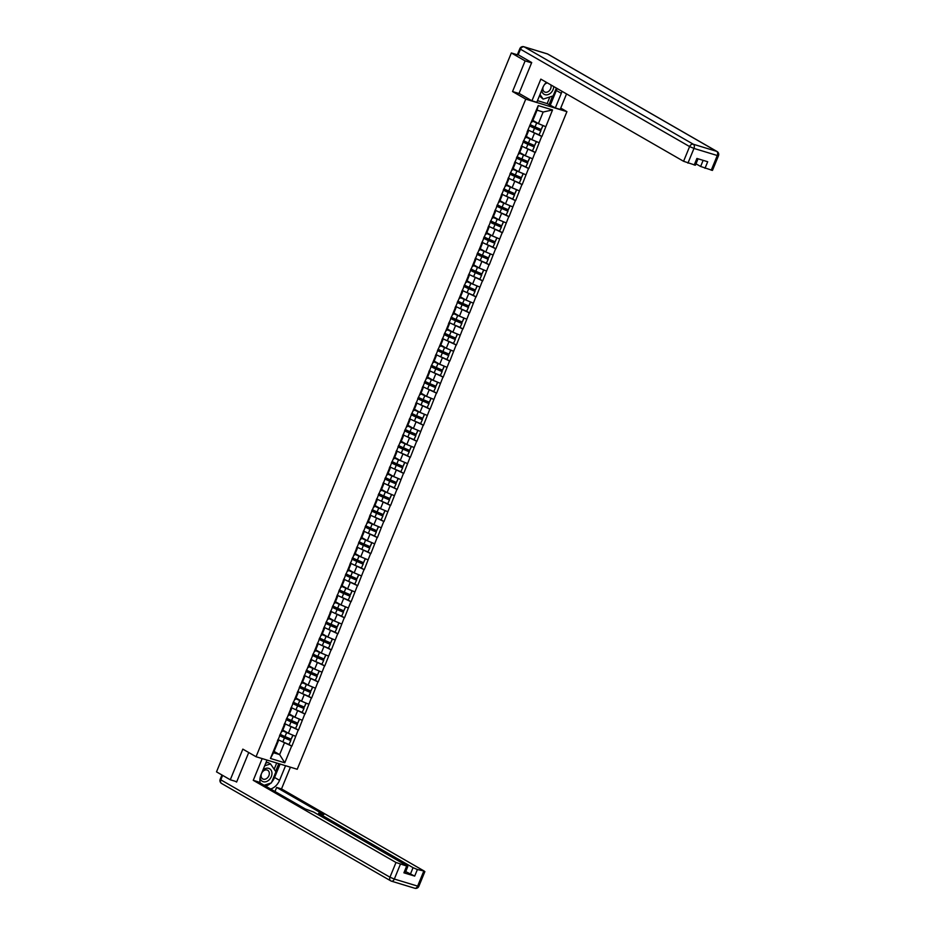 <?xml version="1.0" encoding="UTF-8"?>
<svg xmlns="http://www.w3.org/2000/svg" width="935" height="935" viewBox="0 0 935 935"><rect width="100%" height="100%" fill="white"/><g stroke="black" fill="none" stroke-linecap="round" stroke-linejoin="round"><path stroke-width="1.4" d="M560.731 108.086L566.926 111.662L297.225 769.26L256.05 756.731L525.75 99.133L566.926 111.662M532.868 120.405L538.42 123.595L543.165 112.025L552.538 109.944L538.209 105.585L527.095 131.999L528.322 131.508L527.492 131.029M552.538 109.944L541.914 136.498L538.922 134.769M530.694 131.227L541.914 136.498M541.669 136.428L535.334 152.545L532.342 150.815M524.114 147.274L535.334 152.545M535.089 152.463L528.754 168.592L525.762 166.862M517.534 163.309L528.754 168.592M528.509 168.51L522.174 184.627L519.182 182.909M510.954 179.356L522.174 184.627M521.929 184.557L515.594 200.674L512.602 198.945M504.374 195.403L515.594 200.674M515.349 200.604L509.014 216.721L506.022 214.992M497.794 211.45L509.014 216.721M508.769 216.639L502.434 232.768L499.442 231.038M491.214 227.485L502.434 232.768M502.188 232.686L495.854 248.803L492.862 247.085M484.634 243.532L495.854 248.803M495.608 248.733L489.274 264.85L486.282 263.121M478.054 259.579L489.274 264.85M489.028 264.78L482.694 280.897L479.702 279.168M471.474 275.626L482.694 280.897M482.448 280.816L476.114 296.944L473.122 295.215M464.894 291.662L476.114 296.944M475.868 296.863L469.534 312.98L466.542 311.261M458.314 307.708L469.534 312.98M469.288 312.909L462.954 329.026L459.962 327.297M451.734 323.755L462.954 329.026M462.708 328.956L456.373 345.073L453.382 343.344M445.153 339.802L456.373 345.073M456.128 344.992L449.793 361.12L446.801 359.391M438.573 355.838L449.793 361.12M449.548 361.039L443.213 377.156L440.221 375.438M431.993 371.885L443.213 377.156M442.968 377.085L436.633 393.203L433.641 391.473M425.413 387.932L436.633 393.203M436.388 393.132L430.053 409.25L427.061 407.52M418.833 403.978L430.053 409.25M429.808 409.168L423.473 425.296L420.481 423.567M412.253 420.014L423.473 425.296M423.228 425.215L416.893 441.332L413.901 439.614M405.673 436.061L416.893 441.332M416.648 441.262L410.313 457.379L407.321 455.649M399.093 452.108L410.313 457.379M410.068 457.308L403.733 473.426L400.741 471.696M392.513 468.154L403.733 473.426M403.488 473.344L397.153 489.472L394.161 487.743M385.933 484.19L397.153 489.472M396.908 489.391L390.573 505.508L387.581 503.79M379.353 500.237L390.573 505.508M390.327 505.438L383.993 521.555L381.001 519.825M372.773 516.284L383.993 521.555M383.747 521.485L377.413 537.602L374.421 535.872M366.193 532.331L377.413 537.602M377.167 537.52L370.833 553.649L367.841 551.919M359.613 548.366L370.833 553.649M370.587 553.567L364.253 569.684L361.261 567.966M353.033 564.413L364.253 569.684M364.007 569.614L357.673 585.731L354.681 584.001M346.453 580.46L357.673 585.731M357.427 585.661L351.092 601.778L348.1 600.048M339.873 596.507L351.092 601.778M350.847 601.696L344.512 617.825L341.52 616.095M333.292 612.542L344.512 617.825M344.267 617.743L337.932 633.86L334.94 632.13M326.712 628.589L337.932 633.86M337.687 633.79L331.352 649.907L328.36 648.177M320.132 644.636L331.352 649.907M331.107 649.837L324.772 665.954L321.78 664.224M313.552 660.683L324.772 665.954M324.527 665.872L318.192 681.989L315.2 680.271M306.972 676.718L318.192 681.989M317.947 681.919L311.612 698.036L308.62 696.306M300.392 692.765L311.612 698.036M311.367 697.966L305.032 714.083L302.04 712.353M293.812 708.812L305.032 714.083M304.787 714.013L298.452 730.13L295.46 728.4M287.232 724.859L298.452 730.13M298.207 730.048L291.872 746.165L288.88 744.447M280.652 740.894L291.872 746.165M291.627 746.095L284.778 762.808L270.449 758.449L277.298 741.736L278.268 741.186L277.45 740.707M527.34 132.069L277.298 741.736M526.288 136.44L531.84 139.642L534.411 133.366M528.322 131.508L525.739 137.784L524.769 138.345M531.84 139.642L539.098 142.704M519.708 152.487L525.26 155.677L527.831 149.413M520.76 148.116L521.742 147.555L520.912 147.076M521.742 147.555L519.159 153.831L518.189 154.392M525.26 155.677L532.518 158.74M513.128 168.534L518.68 171.724L521.251 165.448M514.18 164.151L515.162 163.602L514.332 163.122M515.162 163.602L512.579 169.878L511.609 170.427M518.68 171.724L525.938 174.787M506.548 184.581L512.1 187.771L514.671 181.495M507.6 180.198L508.57 179.637L507.752 179.169M508.57 179.637L505.999 185.913L505.029 186.474M512.1 187.771L519.357 190.833M499.968 200.616L505.519 203.818L508.091 197.542M501.02 196.245L501.99 195.684L501.172 195.205M501.99 195.684L499.419 201.96L498.449 202.521M505.519 203.818L512.777 206.88M493.388 216.663L498.939 219.854L501.511 213.577M494.44 212.292L495.41 211.731L494.592 211.252M495.41 211.731L492.839 218.007L491.868 218.556M498.939 219.854L506.197 222.916M486.808 232.71L492.359 235.9L494.931 229.624M487.86 228.327L488.83 227.778L488.012 227.298M488.83 227.778L486.258 234.042L485.288 234.603M492.359 235.9L499.617 238.963M480.228 248.757L485.779 251.947L488.35 245.671M481.28 244.374L482.25 243.813L481.432 243.345M482.25 243.813L479.678 250.089L478.708 250.65M485.779 251.947L493.037 255.01M473.648 264.792L479.199 267.994L481.77 261.718M474.7 260.421L475.67 259.86L474.851 259.381M475.67 259.86L473.098 266.136L472.128 266.697M479.199 267.994L486.457 271.045M467.068 280.839L472.619 284.03L475.19 277.753M468.119 276.468L469.089 275.907L468.271 275.428M469.089 275.907L466.518 282.183L465.548 282.732M472.619 284.03L479.877 287.092M460.487 296.886L466.039 300.077L468.61 293.8M461.539 292.503L462.509 291.954L461.691 291.475M462.509 291.954L459.938 298.218L458.968 298.779M466.039 300.077L473.297 303.139M453.907 312.933L459.459 316.124L462.03 309.847M454.959 308.55L455.929 307.989L455.111 307.522M455.929 307.989L453.358 314.265L452.388 314.826M459.459 316.124L466.717 319.186M447.327 328.968L452.879 332.159L455.45 325.894M448.379 324.597L449.349 324.036L448.531 323.557M449.349 324.036L446.778 330.312L445.808 330.873M452.879 332.159L460.137 335.221M440.747 345.015L446.299 348.206L448.87 341.929M441.799 340.644L442.769 340.083L441.951 339.604M442.769 340.083L440.198 346.359L439.228 346.908M446.299 348.206L453.557 351.268M434.167 361.062L439.719 364.253L442.29 357.976M435.219 356.679L436.189 356.13L435.371 355.651M436.189 356.13L433.618 362.394L432.648 362.955M439.719 364.253L446.977 367.315M427.587 377.109L433.139 380.3L435.71 374.023M428.639 372.726L429.609 372.165L428.791 371.698M429.609 372.165L427.038 378.441L426.068 379.002M433.139 380.3L440.397 383.362M421.007 393.144L426.559 396.335L429.13 390.07M422.059 388.773L423.029 388.212L422.211 387.733M423.029 388.212L420.458 394.488L419.488 395.049M426.559 396.335L433.817 399.397M414.427 409.191L419.979 412.382L422.55 406.106M415.479 404.82L416.449 404.259L415.631 403.78M416.449 404.259L413.878 410.535L412.908 411.084M419.979 412.382L427.237 415.444M407.847 425.238L413.399 428.429L415.97 422.152M408.899 420.855L409.869 420.306L409.051 419.827M409.869 420.306L407.298 426.57L406.328 427.131M413.399 428.429L420.656 431.491M401.267 441.285L406.818 444.476L409.39 438.199M402.319 436.902L403.289 436.341L402.471 435.874M403.289 436.341L400.718 442.617L399.748 443.178M406.818 444.476L414.076 447.538M394.687 457.32L400.238 460.511L402.81 454.246M395.739 452.949L396.709 452.388L395.891 451.909M396.709 452.388L394.138 458.664L393.167 459.225M400.238 460.511L407.496 463.573M388.107 473.367L393.658 476.558L396.23 470.282M389.159 468.996L390.129 468.435L389.311 467.956M390.129 468.435L387.558 474.711L386.587 475.26M393.658 476.558L400.916 479.62M381.527 489.414L387.078 492.605L389.65 486.329M382.579 485.031L383.549 484.482L382.731 484.003M383.549 484.482L380.977 490.746L380.007 491.307M387.078 492.605L394.336 495.667M374.947 505.461L380.498 508.652L383.069 502.375M375.999 501.078L376.969 500.517L376.15 500.05M376.969 500.517L374.397 506.793L373.427 507.354M380.498 508.652L387.756 511.714M368.367 521.496L373.918 524.687L376.489 518.422M369.418 517.125L370.389 516.564L369.57 516.085M370.389 516.564L367.817 522.84L366.847 523.401M373.918 524.687L381.176 527.749M361.787 537.543L367.338 540.734L369.909 534.458M362.838 533.172L363.808 532.611L362.99 532.132M363.808 532.611L361.237 538.887L360.267 539.437M367.338 540.734L374.596 543.796M355.207 553.59L360.758 556.781L363.329 550.505M356.258 549.207L357.228 548.658L356.41 548.179M357.228 548.658L354.657 554.923L353.687 555.483M360.758 556.781L368.016 559.843M348.626 569.637L354.178 572.828L356.749 566.552M349.678 565.254L350.648 564.693L349.83 564.226M350.648 564.693L348.077 570.969L347.107 571.53M354.178 572.828L361.436 575.89M342.046 585.672L347.598 588.863L350.169 582.598M343.098 581.301L344.068 580.74L343.25 580.261M344.068 580.74L341.497 587.016L340.527 587.577M347.598 588.863L354.856 591.925M335.466 601.719L341.018 604.91L343.589 598.634M336.518 597.348L337.488 596.787L336.67 596.308M337.488 596.787L334.917 603.063L333.947 603.613M341.018 604.91L348.276 607.972M328.886 617.766L334.438 620.957L337.009 614.681M329.938 613.383L330.908 612.834L330.09 612.355M330.908 612.834L328.337 619.099L327.367 619.66M334.438 620.957L341.696 624.019M322.306 633.813L327.858 637.004L330.429 630.728M323.358 629.43L324.328 628.869L323.51 628.402M324.328 628.869L321.757 635.146L320.787 635.706M327.858 637.004L335.116 640.066M315.726 649.848L321.278 653.039L323.849 646.775M316.778 645.477L317.748 644.916L316.93 644.437M317.748 644.916L315.177 651.192L314.207 651.753M321.278 653.039L328.536 656.101M309.146 665.895L314.698 669.086L317.269 662.81M310.198 661.524L311.168 660.963L310.35 660.484M311.168 660.963L308.597 667.239L307.627 667.789M314.698 669.086L321.956 672.148M302.566 681.942L308.118 685.133L310.689 678.857M303.618 677.559L304.588 677.01L303.77 676.531M304.588 677.01L302.017 683.275L301.047 683.836M308.118 685.133L315.375 688.195M295.986 697.989L301.537 701.18L304.109 694.904M297.038 693.606L298.008 693.045L297.19 692.578M298.008 693.045L295.437 699.322L294.467 699.883M301.537 701.18L308.795 704.242M289.406 714.024L294.957 717.215L297.529 710.951M290.458 709.653L291.428 709.092L290.61 708.613M291.428 709.092L288.857 715.369L287.886 715.929M294.957 717.215L302.215 720.277M282.826 730.071L288.377 733.262L290.949 726.986M283.878 725.7L284.848 725.139L284.03 724.66M284.848 725.139L282.276 731.415L281.306 731.965M288.377 733.262L295.635 736.324M274.072 751.413L279.623 754.603L284.369 743.033M278.268 741.186L273.523 752.745L279.623 754.603L284.778 762.808M270.449 758.449L273.523 752.745M256.05 756.731L242.843 749.134L230.279 779.778L236.742 781.742M230.279 779.778L216.511 771.854L511.34 52.956L525.119 60.892L512.544 91.536L525.75 99.133M531.583 62.855L525.119 60.892M517.558 54.849L511.34 52.956M543.165 112.025L537.064 110.166L532.319 121.737L531.349 122.298M538.42 123.595L545.678 126.657M538.209 105.585L537.064 110.166M512.544 91.536L519.474 93.64M282.662 730.48A7.492 0.841 22.3 0 0 286.881 732.514L287.594 732.818M279.67 735.284A7.492 0.841 22.3 0 0 280.36 735.705A7.492 0.841 22.3 0 0 284.707 737.808L290.867 740.438L288.985 744.494L290.867 740.438M279.553 735.564A9.175 1.028 22.3 0 0 284.45 737.902L290.61 740.532M277.929 739.527A9.175 1.028 22.3 0 0 282.826 741.864L288.985 744.494M282.557 730.714A9.175 1.028 22.3 0 0 286.624 732.608L292.924 735.179M280.103 734.232A9.175 1.028 22.3 0 0 285 736.57L291.159 739.188L293.006 735.214M291.159 739.188L292.784 735.237M289.242 714.433A7.492 0.841 22.3 0 0 293.461 716.467L294.174 716.771M286.25 719.237A7.492 0.841 22.3 0 0 286.94 719.669A7.492 0.841 22.3 0 0 291.288 721.762L297.447 724.391L295.565 728.447L297.447 724.391M286.133 719.529A9.175 1.028 22.3 0 0 291.03 721.855L297.19 724.485M284.509 723.48A9.175 1.028 22.3 0 0 289.406 725.817L295.565 728.447M289.137 714.679A9.175 1.028 22.3 0 0 293.204 716.561L299.504 719.144M286.683 718.185A9.175 1.028 22.3 0 0 291.58 720.523L297.739 723.152L299.586 719.179M297.739 723.152L299.364 719.19M295.822 698.398A7.492 0.841 22.3 0 0 300.042 700.42L300.754 700.724M292.83 703.19A7.492 0.841 22.3 0 0 293.52 703.623A7.492 0.841 22.3 0 0 297.868 705.726L304.027 708.344L302.145 712.4L304.027 708.344M292.713 703.482A9.175 1.028 22.3 0 0 297.61 705.82L303.77 708.438M291.089 707.444A9.175 1.028 22.3 0 0 295.986 709.77L302.145 712.4M295.717 698.632A9.175 1.028 22.3 0 0 299.784 700.514L306.084 703.097M293.263 702.15A9.175 1.028 22.3 0 0 298.16 704.476L304.319 707.105L306.166 703.132M304.319 707.105L305.944 703.143M302.402 682.351A7.492 0.841 22.3 0 0 306.622 684.385L307.334 684.689M299.41 687.143A7.492 0.841 22.3 0 0 300.1 687.576A7.492 0.841 22.3 0 0 304.448 689.679L310.607 692.309L308.725 696.353L310.607 692.309M299.293 687.435A9.175 1.028 22.3 0 0 304.191 689.773L310.35 692.403M297.669 691.397A9.175 1.028 22.3 0 0 302.566 693.735L308.725 696.353M302.297 682.585A9.175 1.028 22.3 0 0 306.364 684.478L312.664 687.05M299.843 686.103A9.175 1.028 22.3 0 0 304.74 688.44L310.899 691.058L312.746 687.085M310.899 691.058L312.524 687.096M308.982 666.304A7.492 0.841 22.3 0 0 313.202 668.338L313.915 668.642M305.99 671.108A7.492 0.841 22.3 0 0 306.68 671.529A7.492 0.841 22.3 0 0 311.028 673.632L317.187 676.262L315.305 680.318L317.187 676.262M305.874 671.388A9.175 1.028 22.3 0 0 310.771 673.726L316.93 676.356M304.249 675.351A9.175 1.028 22.3 0 0 309.146 677.688L315.305 680.318M308.877 666.538A9.175 1.028 22.3 0 0 312.945 668.431L319.244 671.003M306.423 670.056A9.175 1.028 22.3 0 0 311.32 672.394L317.479 675.023L319.326 671.038M317.479 675.023L319.104 671.061M315.562 650.257A7.492 0.841 22.3 0 0 319.782 652.291L320.495 652.595M312.57 655.061A7.492 0.841 22.3 0 0 313.26 655.493A7.492 0.841 22.3 0 0 317.608 657.585L323.767 660.215L321.885 664.271L323.767 660.215M312.454 655.353A9.175 1.028 22.3 0 0 317.351 657.679L323.51 660.309M310.829 659.304A9.175 1.028 22.3 0 0 315.726 661.641L321.885 664.271M315.457 650.503A9.175 1.028 22.3 0 0 319.525 652.385L325.824 654.967M313.003 654.009A9.175 1.028 22.3 0 0 317.9 656.347L324.059 658.976L325.906 655.003M324.059 658.976L325.684 655.014M260.082 778.013A7.27 5.54 119.9 0 0 269.222 779.778A7.27 5.54 119.9 0 0 271.08 770.171A7.27 5.54 119.9 0 0 262.945 770.031M267.445 777.85A4.979 3.787 119.9 0 0 267.69 770.276A4.979 3.787 119.9 0 0 262.969 771.34A4.979 3.787 119.9 0 0 262.723 778.913A4.979 3.787 119.9 0 0 267.445 777.85M265.75 763.194L267.994 762.469L270.507 763.918L275.93 771.807L271.372 782.911L264.114 785.248M264.687 765.8L270.507 763.918M541.739 90.274A7.27 5.54 119.9 0 0 550.984 92.764A7.27 5.54 119.9 0 0 553.73 86.534M543.165 86.85A4.979 3.787 119.9 0 0 544.486 91.899A4.979 3.787 119.9 0 0 549.207 90.835A4.979 3.787 119.9 0 0 550.785 84.84M547.431 82.911A4.979 3.787 119.9 0 0 544.743 84.337A4.979 3.787 119.9 0 0 544.427 84.664M556.36 88.054L553.134 95.908L543.165 99.122L539.425 95.896M543.165 99.122L539.998 94.505M285.432 765.671L290.399 767.214L281.505 788.906L424.245 871.081L417.396 869.515L414.696 876.095L405.708 871.595M285.549 765.73L279.553 780.339A12.587 9.584 119.9 0 1 270.636 789.011M262.045 758.554L267.013 760.097L261.029 774.706A12.587 9.584 119.9 0 0 260.187 782.992M262.162 758.624L253.256 780.328L258.118 781.8L305.277 808.95L313.505 811.966L407.192 865.904L407.835 866.418L405.135 873.01L403.908 872.822L414.696 876.095M274.972 791.501L276.643 787.434L281.505 788.906M253.256 780.328L395.996 862.491L407.835 866.418M410.348 874.26L413.048 867.68L319.349 813.742L323.802 814.584L276.643 787.434M413.048 867.68L417.396 869.515M235.34 781.321L236.613 782.057L248.733 752.523M280.103 764.047L274.586 777.476L279.553 780.339M265.669 786.148A12.587 9.584 119.9 0 0 270.729 783.121M271.699 782.116A12.587 9.584 119.9 0 0 274.586 777.476M275.615 771.352L278.782 763.65M274.154 769.236L276.702 763.018M546.379 82.303A12.587 9.584 119.9 0 0 542.791 87.691L536.807 102.301L531.945 100.816L540.839 79.124L683.578 161.287L689.609 146.585L520.468 49.204L518.189 54.768L531.711 62.552L519.054 93.395L531.945 100.816M557.026 88.439A12.587 9.584 119.9 0 1 556.348 90.473L561.316 93.325A12.587 9.584 119.9 0 0 561.993 91.303M561.316 93.325L555.332 107.934L560.194 109.407L566.54 93.921M537.485 100.641L547.162 103.586L555.332 107.934M695.991 163.812L700.631 166.477L703.143 160.352M711.243 170.217L717.274 155.514L718.489 155.701L712.458 170.404L700.631 166.477M698.048 158.798L695.418 165.215L683.578 161.287M704.99 168.312L707.69 161.732L696.902 158.447L694.202 165.027M518.189 54.768L517.558 54.242L519.825 48.69L520.468 49.204A3.354 2.56 -60.1 0 1 524.196 46.879L693.349 144.247L716.654 151.341L547.501 53.961L524.196 46.879A3.354 2.139 106.9 0 0 523.916 46.75A3.354 3.354 0 0 0 519.825 48.69M556.348 90.473L550.364 105.071M549.044 104.673L552.562 96.095M547.162 103.586L549.874 96.959M322.143 634.222A7.492 0.841 22.3 0 0 326.362 636.244L327.075 636.548M319.151 639.014A7.492 0.841 22.3 0 0 319.84 639.447A7.492 0.841 22.3 0 0 324.188 641.55L330.347 644.168L328.466 648.224L330.347 644.168M319.034 639.306A9.175 1.028 22.3 0 0 323.931 641.644L330.09 644.262M317.409 643.268A9.175 1.028 22.3 0 0 322.306 645.594L328.466 648.224M322.049 634.456A9.175 1.028 22.3 0 0 326.105 636.338L332.404 638.921M319.583 637.974A9.175 1.028 22.3 0 0 324.48 640.3L330.639 642.929L332.486 638.956M330.639 642.929L332.264 638.967M328.723 618.175A7.492 0.841 22.3 0 0 332.942 620.209L333.655 620.513M325.731 622.979A7.492 0.841 22.3 0 0 326.42 623.4A7.492 0.841 22.3 0 0 330.768 625.503L336.927 628.133L335.046 632.177L336.927 628.133M325.614 623.259A9.175 1.028 22.3 0 0 330.511 625.597L336.67 628.226M323.989 627.221A9.175 1.028 22.3 0 0 328.886 629.559L335.046 632.177M328.629 618.409A9.175 1.028 22.3 0 0 332.685 620.302L338.984 622.874M326.163 621.927A9.175 1.028 22.3 0 0 331.06 624.264L337.219 626.882L339.066 622.909M337.219 626.882L338.844 622.92M335.303 602.128A7.492 0.841 22.3 0 0 339.522 604.162L340.235 604.466M332.311 606.932A7.492 0.841 22.3 0 0 333 607.353A7.492 0.841 22.3 0 0 337.348 609.456L343.507 612.086L341.626 616.142L343.507 612.086M332.194 607.212A9.175 1.028 22.3 0 0 337.091 609.55L343.25 612.18M330.569 611.174A9.175 1.028 22.3 0 0 335.466 613.512L341.626 616.142M335.209 602.362A9.175 1.028 22.3 0 0 339.265 604.255L345.564 606.827M332.743 605.88A9.175 1.028 22.3 0 0 337.64 608.217L343.8 610.847L345.646 606.862M343.8 610.847L345.424 606.885M341.883 586.081A7.492 0.841 22.3 0 0 346.102 588.115L346.815 588.419M338.891 590.885A7.492 0.841 22.3 0 0 339.58 591.317A7.492 0.841 22.3 0 0 343.928 593.409L350.087 596.039L348.206 600.095L350.087 596.039M338.774 591.177A9.175 1.028 22.3 0 0 343.671 593.503L349.83 596.133M337.149 595.139A9.175 1.028 22.3 0 0 342.046 597.465L348.206 600.095M341.789 586.327A9.175 1.028 22.3 0 0 345.845 588.208L352.144 590.791M339.323 589.833A9.175 1.028 22.3 0 0 344.22 592.171L350.38 594.8L352.226 590.827M350.38 594.8L352.004 590.838M348.463 570.046A7.492 0.841 22.3 0 0 352.682 572.068L353.395 572.384M345.471 574.838A7.492 0.841 22.3 0 0 346.16 575.27A7.492 0.841 22.3 0 0 350.508 577.374L356.667 579.992L354.786 584.048L356.667 579.992M345.354 575.13A9.175 1.028 22.3 0 0 350.251 577.468L356.41 580.086M343.729 579.092A9.175 1.028 22.3 0 0 348.626 581.418L354.786 584.048M348.369 570.28A9.175 1.028 22.3 0 0 352.425 572.173L358.724 574.745M345.903 573.798A9.175 1.028 22.3 0 0 350.8 576.124L356.96 578.753L358.806 574.78M356.96 578.753L358.584 574.791M355.043 553.999A7.492 0.841 22.3 0 0 359.262 556.033L359.975 556.337M352.051 558.803A7.492 0.841 22.3 0 0 352.74 559.223A7.492 0.841 22.3 0 0 357.088 561.327L363.248 563.957L361.366 568.001L363.248 563.957M351.934 559.083A9.175 1.028 22.3 0 0 356.831 561.421L362.99 564.05M350.309 563.045A9.175 1.028 22.3 0 0 355.207 565.383L361.366 568.001M354.949 554.233A9.175 1.028 22.3 0 0 359.005 556.126L365.304 558.698M352.483 557.751A9.175 1.028 22.3 0 0 357.38 560.088L363.54 562.706L365.386 558.733M363.54 562.706L365.164 558.756M361.623 537.952A7.492 0.841 22.3 0 0 365.842 539.986L366.555 540.29M358.631 542.756A7.492 0.841 22.3 0 0 359.32 543.177A7.492 0.841 22.3 0 0 363.668 545.28L369.828 547.91L367.946 551.966L369.828 547.91M358.514 543.036A9.175 1.028 22.3 0 0 363.411 545.374L369.57 548.003M356.889 546.998A9.175 1.028 22.3 0 0 361.787 549.336L367.946 551.966M361.529 538.186A9.175 1.028 22.3 0 0 365.585 540.079L371.885 542.651M359.063 541.704A9.175 1.028 22.3 0 0 363.96 544.041L370.12 546.671L371.966 542.686M370.12 546.671L371.744 542.709M368.203 521.905A7.492 0.841 22.3 0 0 372.422 523.939L373.135 524.243M365.211 526.709A7.492 0.841 22.3 0 0 365.901 527.141A7.492 0.841 22.3 0 0 370.248 529.233L376.408 531.863L374.526 535.919L376.408 531.863M365.094 527.001A9.175 1.028 22.3 0 0 369.991 529.327L376.15 531.957M363.47 530.963A9.175 1.028 22.3 0 0 368.367 533.289L374.526 535.919M368.109 522.151A9.175 1.028 22.3 0 0 372.165 524.032L378.465 526.615M365.643 525.657A9.175 1.028 22.3 0 0 370.541 527.995L376.7 530.624L378.546 526.65M376.7 530.624L378.324 526.662M374.783 505.87A7.492 0.841 22.3 0 0 379.002 507.892L379.715 508.208M371.791 510.662A7.492 0.841 22.3 0 0 372.481 511.094A7.492 0.841 22.3 0 0 376.828 513.198L382.988 515.816L381.106 519.872L382.988 515.816M371.674 510.954A9.175 1.028 22.3 0 0 376.571 513.292L382.731 515.91M370.05 514.916A9.175 1.028 22.3 0 0 374.947 517.242L381.106 519.872M374.69 506.104A9.175 1.028 22.3 0 0 378.745 507.997L385.045 510.568M372.224 509.622A9.175 1.028 22.3 0 0 377.121 511.948L383.28 514.577L385.126 510.603M383.28 514.577L384.904 510.615M381.363 489.823A7.492 0.841 22.3 0 0 385.582 491.857L386.295 492.161M378.371 494.627A7.492 0.841 22.3 0 0 379.061 495.047A7.492 0.841 22.3 0 0 383.408 497.151L389.568 499.781L387.686 503.825L389.568 499.781M378.254 494.907A9.175 1.028 22.3 0 0 383.151 497.245L389.311 499.874M376.63 498.869A9.175 1.028 22.3 0 0 381.527 501.207L387.686 503.825M381.27 490.057A9.175 1.028 22.3 0 0 385.325 491.95L391.625 494.522M378.804 493.575A9.175 1.028 22.3 0 0 383.701 495.912L389.86 498.53L391.707 494.557M389.86 498.53L391.484 494.58M387.943 473.776A7.492 0.841 22.3 0 0 392.162 475.81L392.875 476.114M384.951 478.58A7.492 0.841 22.3 0 0 385.641 479A7.492 0.841 22.3 0 0 389.988 481.104L396.148 483.734L394.266 487.789L396.148 483.734M384.834 478.872A9.175 1.028 22.3 0 0 389.731 481.198L395.891 483.827M383.21 482.822A9.175 1.028 22.3 0 0 388.107 485.16L394.266 487.789M387.85 474.022A9.175 1.028 22.3 0 0 391.905 475.903L398.205 478.475M385.384 477.528A9.175 1.028 22.3 0 0 390.281 479.865L396.44 482.495L398.287 478.51M396.44 482.495L398.065 478.533M394.523 457.729A7.492 0.841 22.3 0 0 398.742 459.763L399.455 460.067M391.531 462.533A7.492 0.841 22.3 0 0 392.221 462.965A7.492 0.841 22.3 0 0 396.569 465.057L402.728 467.687L400.846 471.743L402.728 467.687M391.414 462.825A9.175 1.028 22.3 0 0 396.311 465.151L402.471 467.781M389.79 466.787A9.175 1.028 22.3 0 0 394.687 469.113L400.846 471.743M394.43 457.975A9.175 1.028 22.3 0 0 398.485 459.856L404.785 462.439M391.964 461.481A9.175 1.028 22.3 0 0 396.861 463.818L403.02 466.448L404.867 462.474M403.02 466.448L404.645 462.486M401.103 441.694A7.492 0.841 22.3 0 0 405.322 443.716L406.035 444.031M398.111 446.486A7.492 0.841 22.3 0 0 398.813 446.918A7.492 0.841 22.3 0 0 403.149 449.022L409.308 451.64L407.426 455.696L409.308 451.64M397.994 446.778A9.175 1.028 22.3 0 0 402.892 449.116L409.051 451.734M396.37 450.74A9.175 1.028 22.3 0 0 401.267 453.078L407.426 455.696M401.01 441.928A9.175 1.028 22.3 0 0 405.065 443.821L411.365 446.392M398.544 445.446A9.175 1.028 22.3 0 0 403.441 447.772L409.6 450.401L411.447 446.427M409.6 450.401L411.225 446.439M407.683 425.647A7.492 0.841 22.3 0 0 411.903 427.681L412.615 427.985M404.691 430.451A7.492 0.841 22.3 0 0 405.393 430.871A7.492 0.841 22.3 0 0 409.729 432.975L415.888 435.605L414.006 439.66L415.888 435.605M404.575 430.731A9.175 1.028 22.3 0 0 409.472 433.069L415.631 435.698M402.95 434.693A9.175 1.028 22.3 0 0 407.847 437.031L414.006 439.66M407.59 425.881A9.175 1.028 22.3 0 0 411.645 427.774L417.945 430.345M405.124 429.399A9.175 1.028 22.3 0 0 410.021 431.736L416.18 434.354L418.027 430.38M416.18 434.354L417.805 430.404M414.263 409.6A7.492 0.841 22.3 0 0 418.483 411.634L419.196 411.938M411.271 414.404A7.492 0.841 22.3 0 0 411.973 414.824A7.492 0.841 22.3 0 0 416.309 416.928L422.468 419.558L420.586 423.613L422.468 419.558M411.155 414.696A9.175 1.028 22.3 0 0 416.052 417.022L422.211 419.651M409.53 418.646A9.175 1.028 22.3 0 0 414.427 420.984L420.586 423.613M414.17 409.846A9.175 1.028 22.3 0 0 418.225 411.727L424.525 414.298M411.704 413.352A9.175 1.028 22.3 0 0 416.601 415.689L422.76 418.319L424.607 414.334M422.76 418.319L424.385 414.357M420.843 393.553A7.492 0.841 22.3 0 0 425.063 395.587L425.776 395.891M417.851 398.357A7.492 0.841 22.3 0 0 418.553 398.789A7.492 0.841 22.3 0 0 422.889 400.881L429.048 403.511L427.166 407.567L429.048 403.511M417.735 398.649A9.175 1.028 22.3 0 0 422.632 400.975L428.791 403.604M416.11 402.611A9.175 1.028 22.3 0 0 421.007 404.937L427.166 407.567M420.75 393.799A9.175 1.028 22.3 0 0 424.806 395.68L431.105 398.263M418.284 397.305A9.175 1.028 22.3 0 0 423.181 399.642L429.34 402.272L431.187 398.298M429.34 402.272L430.965 398.31M427.424 377.518A7.492 0.841 22.3 0 0 431.643 379.54L432.356 379.855M424.432 382.31A7.492 0.841 22.3 0 0 425.133 382.742A7.492 0.841 22.3 0 0 429.469 384.846L435.628 387.464L433.746 391.52L435.628 387.464M424.315 382.602A9.175 1.028 22.3 0 0 429.212 384.94L435.371 387.558M422.69 386.564A9.175 1.028 22.3 0 0 427.587 388.902L433.746 391.52M427.33 377.752A9.175 1.028 22.3 0 0 431.386 379.645L437.685 382.216M424.864 381.27A9.175 1.028 22.3 0 0 429.761 383.595L435.92 386.225L437.767 382.251M435.92 386.225L437.545 382.263M434.004 361.471A7.492 0.841 22.3 0 0 438.223 363.505L438.936 363.808M431.012 366.275A7.492 0.841 22.3 0 0 431.713 366.695A7.492 0.841 22.3 0 0 436.049 368.799L442.208 371.429L440.327 375.484L442.208 371.429M430.895 366.555A9.175 1.028 22.3 0 0 435.792 368.893L441.951 371.522M429.27 370.517A9.175 1.028 22.3 0 0 434.167 372.855L440.327 375.484M433.91 361.705A9.175 1.028 22.3 0 0 437.966 363.598L444.265 366.169M431.444 365.223A9.175 1.028 22.3 0 0 436.341 367.56L442.5 370.178L444.347 366.204M442.5 370.178L444.125 366.228M440.584 345.424A7.492 0.841 22.3 0 0 444.803 347.458L445.516 347.762M437.592 350.228A7.492 0.841 22.3 0 0 438.293 350.648A7.492 0.841 22.3 0 0 442.629 352.752L448.788 355.382L446.907 359.437L448.788 355.382M437.475 350.52A9.175 1.028 22.3 0 0 442.372 352.846L448.531 355.475M435.85 354.47A9.175 1.028 22.3 0 0 440.747 356.808L446.907 359.437M440.49 345.669A9.175 1.028 22.3 0 0 444.546 347.551L450.845 350.122M438.024 349.176A9.175 1.028 22.3 0 0 442.921 351.513L449.08 354.143L450.927 350.158M449.08 354.143L450.705 350.181M447.164 329.377A7.492 0.841 22.3 0 0 451.383 331.411L452.096 331.715M444.172 334.181A7.492 0.841 22.3 0 0 444.873 334.613A7.492 0.841 22.3 0 0 449.209 336.705L455.368 339.335L453.487 343.39L455.368 339.335M444.055 334.473A9.175 1.028 22.3 0 0 448.952 336.81L455.111 339.428M442.43 338.435A9.175 1.028 22.3 0 0 447.327 340.761L453.487 343.39M447.07 329.623A9.175 1.028 22.3 0 0 451.126 331.504L457.425 334.087M444.604 333.129A9.175 1.028 22.3 0 0 449.501 335.466L455.661 338.096L457.507 334.122M455.661 338.096L457.285 334.134M453.744 313.342A7.492 0.841 22.3 0 0 457.963 315.364L458.676 315.679M450.752 318.134A7.492 0.841 22.3 0 0 451.453 318.566A7.492 0.841 22.3 0 0 455.789 320.67L461.948 323.288L460.067 327.343L461.948 323.288M450.635 318.426A9.175 1.028 22.3 0 0 455.532 320.763L461.691 323.393M449.01 322.388A9.175 1.028 22.3 0 0 453.907 324.725L460.067 327.343M453.65 313.576A9.175 1.028 22.3 0 0 457.706 315.469L464.005 318.04M451.184 317.094A9.175 1.028 22.3 0 0 456.081 319.419L462.241 322.049L464.087 318.075M462.241 322.049L463.865 318.087M460.324 297.295A7.492 0.841 22.3 0 0 464.543 299.329L465.256 299.632M457.332 302.099A7.492 0.841 22.3 0 0 458.033 302.519A7.492 0.841 22.3 0 0 462.369 304.623L468.528 307.253L466.647 311.308L468.528 307.253M457.215 302.379A9.175 1.028 22.3 0 0 462.112 304.716L468.271 307.346M455.59 306.341A9.175 1.028 22.3 0 0 460.487 308.679L466.647 311.308M460.23 297.529A9.175 1.028 22.3 0 0 464.286 299.422L470.585 301.993M457.764 301.047A9.175 1.028 22.3 0 0 462.661 303.384L468.821 306.002L470.667 302.028M468.821 306.002L470.445 302.052M466.904 281.248A7.492 0.841 22.3 0 0 471.123 283.282L471.836 283.585M463.912 286.052A7.492 0.841 22.3 0 0 464.613 286.472A7.492 0.841 22.3 0 0 468.949 288.576L475.109 291.206L473.227 295.261L475.109 291.206M463.795 286.344A9.175 1.028 22.3 0 0 468.692 288.67L474.851 291.299M462.171 290.294A9.175 1.028 22.3 0 0 467.068 292.632L473.227 295.261M466.81 281.493A9.175 1.028 22.3 0 0 470.866 283.375L477.166 285.946M464.344 285A9.175 1.028 22.3 0 0 469.241 287.337L475.401 289.967L477.247 285.993M475.401 289.967L477.025 286.005M473.484 265.213A7.492 0.841 22.3 0 0 477.703 267.235L478.416 267.539M470.492 270.005A7.492 0.841 22.3 0 0 471.193 270.437A7.492 0.841 22.3 0 0 475.529 272.529L481.689 275.159L479.807 279.214L481.689 275.159M470.375 270.297A9.175 1.028 22.3 0 0 475.272 272.634L481.432 275.252M468.751 274.259A9.175 1.028 22.3 0 0 473.648 276.585L479.807 279.214M473.391 265.447A9.175 1.028 22.3 0 0 477.446 267.328L483.746 269.911M470.924 268.953A9.175 1.028 22.3 0 0 475.822 271.29L481.981 273.92L483.827 269.946M481.981 273.92L483.605 269.958M480.064 249.166A7.492 0.841 22.3 0 0 484.283 251.199L484.996 251.503M477.072 253.958A7.492 0.841 22.3 0 0 477.773 254.39A7.492 0.841 22.3 0 0 482.109 256.494L488.269 259.112L486.387 263.167L488.269 259.112M476.955 254.25A9.175 1.028 22.3 0 0 481.852 256.587L488.012 259.217M475.331 258.212A9.175 1.028 22.3 0 0 480.228 260.549L486.387 263.167M479.971 249.4A9.175 1.028 22.3 0 0 484.026 251.293L490.326 253.864M477.505 252.917A9.175 1.028 22.3 0 0 482.402 255.243L488.561 257.873L490.408 253.899M488.561 257.873L490.185 253.911M486.644 233.119A7.492 0.841 22.3 0 0 490.863 235.152L491.576 235.456M483.652 237.922A7.492 0.841 22.3 0 0 484.353 238.343A7.492 0.841 22.3 0 0 488.689 240.447L494.849 243.077L492.967 247.132L494.849 243.077M483.535 238.203A9.175 1.028 22.3 0 0 488.432 240.54L494.592 243.17M481.911 242.165A9.175 1.028 22.3 0 0 486.808 244.502L492.967 247.132M486.551 233.353A9.175 1.028 22.3 0 0 490.606 235.246L496.906 237.817M484.085 236.871A9.175 1.028 22.3 0 0 488.982 239.208L495.141 241.826L496.988 237.852M495.141 241.826L496.766 237.876M493.224 217.072A7.492 0.841 22.3 0 0 497.443 219.106L498.156 219.409M490.232 221.875A7.492 0.841 22.3 0 0 490.933 222.296A7.492 0.841 22.3 0 0 495.269 224.4L501.429 227.03L499.547 231.085L501.429 227.03M490.115 222.168A9.175 1.028 22.3 0 0 495.012 224.494L501.172 227.123M488.491 226.118A9.175 1.028 22.3 0 0 493.388 228.456L499.547 231.085M493.131 217.317A9.175 1.028 22.3 0 0 497.186 219.199L503.486 221.77M490.665 220.824A9.175 1.028 22.3 0 0 495.562 223.161L501.721 225.791L503.568 221.817M501.721 225.791L503.346 221.829M499.804 201.037A7.492 0.841 22.3 0 0 504.023 203.059L504.748 203.362M496.812 205.829A7.492 0.841 22.3 0 0 497.513 206.261A7.492 0.841 22.3 0 0 501.85 208.353L508.009 210.983L506.127 215.038L508.009 210.983M496.695 206.121A9.175 1.028 22.3 0 0 501.592 208.458L507.752 211.076M495.071 210.083A9.175 1.028 22.3 0 0 499.968 212.409L506.127 215.038M499.711 201.27A9.175 1.028 22.3 0 0 503.766 203.152L510.066 205.735M497.245 204.777A9.175 1.028 22.3 0 0 502.142 207.114L508.301 209.744L510.148 205.77M508.301 209.744L509.926 205.782M506.384 184.99A7.492 0.841 22.3 0 0 510.603 187.023L511.328 187.327M503.392 189.782A7.492 0.841 22.3 0 0 504.094 190.214A7.492 0.841 22.3 0 0 508.43 192.318L514.589 194.936L512.707 198.991L514.589 194.936M503.275 190.074A9.175 1.028 22.3 0 0 508.173 192.411L514.332 195.041M501.651 194.036A9.175 1.028 22.3 0 0 506.548 196.373L512.707 198.991M506.291 185.223A9.175 1.028 22.3 0 0 510.346 187.117L516.646 189.688M503.825 188.741A9.175 1.028 22.3 0 0 508.722 191.067L514.881 193.697L516.728 189.723M514.881 193.697L516.506 189.735M512.964 168.943A7.492 0.841 22.3 0 0 517.184 170.976L517.908 171.28M509.972 173.746A7.492 0.841 22.3 0 0 510.674 174.167A7.492 0.841 22.3 0 0 515.01 176.271L521.169 178.901L519.287 182.956L521.169 178.901M509.856 174.027A9.175 1.028 22.3 0 0 514.753 176.364L520.912 178.994M508.231 177.989A9.175 1.028 22.3 0 0 513.128 180.326L519.287 182.956M512.871 169.177A9.175 1.028 22.3 0 0 516.926 171.07L523.226 173.641M510.405 172.694A9.175 1.028 22.3 0 0 515.302 175.032L521.461 177.65L523.308 173.676M521.461 177.65L523.086 173.7M519.544 152.896A7.492 0.841 22.3 0 0 523.764 154.929L524.488 155.233M516.552 157.699A7.492 0.841 22.3 0 0 517.254 158.12A7.492 0.841 22.3 0 0 521.59 160.224L527.749 162.854L525.867 166.909L527.749 162.854M516.436 157.992A9.175 1.028 22.3 0 0 521.333 160.317L527.492 162.947M514.811 161.942A9.175 1.028 22.3 0 0 519.708 164.279L525.867 166.909M519.451 153.141A9.175 1.028 22.3 0 0 523.506 155.023L529.806 157.594M516.985 156.648A9.175 1.028 22.3 0 0 521.882 158.985L528.041 161.615L529.888 157.641M528.041 161.615L529.666 157.653M526.125 136.861A7.492 0.841 22.3 0 0 530.344 138.883L531.068 139.186M523.133 141.653A7.492 0.841 22.3 0 0 523.834 142.085A7.492 0.841 22.3 0 0 528.17 144.177L534.329 146.807L532.447 150.862L534.329 146.807M523.016 141.945A9.175 1.028 22.3 0 0 527.913 144.282L534.072 146.9M521.391 145.907A9.175 1.028 22.3 0 0 526.288 148.233L532.447 150.862M526.031 137.094A9.175 1.028 22.3 0 0 530.087 138.976L536.386 141.559M523.565 140.601A9.175 1.028 22.3 0 0 528.462 142.938L534.621 145.568L536.468 141.594M534.621 145.568L536.246 141.606M532.705 120.814A7.492 0.841 22.3 0 0 536.924 122.847L537.648 123.151M529.713 125.606A7.492 0.841 22.3 0 0 530.414 126.038A7.492 0.841 22.3 0 0 534.75 128.142L540.909 130.76L539.027 134.815L540.909 130.76M529.596 125.898A9.175 1.028 22.3 0 0 534.493 128.235L540.652 130.865M527.971 129.86A9.175 1.028 22.3 0 0 532.868 132.197L539.027 134.815M532.611 121.047A9.175 1.028 22.3 0 0 536.667 122.941L542.966 125.512M530.145 124.565A9.175 1.028 22.3 0 0 535.042 126.891L541.201 129.521L543.048 125.547M541.201 129.521L542.826 125.559M282.826 741.864L284.45 737.902M285 736.57L286.624 732.608M289.406 725.817L291.03 721.855M291.58 720.523L293.204 716.561M295.986 709.77L297.61 705.82M298.16 704.476L299.784 700.514M302.566 693.735L304.191 689.773M304.74 688.44L306.364 684.478M309.146 677.688L310.771 673.726M311.32 672.394L312.945 668.431M315.726 661.641L317.351 657.679M317.9 656.347L319.525 652.385M403.908 872.822L406.608 866.231M400.355 864.337L394.325 879.04L417.629 886.123L423.66 871.42M222.635 775.384L220.812 779.825L389.965 877.205L395.996 862.491M319.349 813.742L318.823 815.028M394.325 879.04L389.965 877.205A3.354 2.56 -60.1 0 0 390.76 880.863A3.354 3.354 0 0 0 391.461 881.167A3.354 2.139 -73.1 0 0 394.325 879.04M222.027 783.659A3.354 2.56 -60.1 0 1 221.618 783.483L390.76 880.863A3.354 2.56 -60.1 0 0 391.169 881.039A3.354 2.139 -73.1 0 0 391.461 881.167L414.766 888.25A3.354 3.354 0 0 0 418.845 886.31L417.629 886.123A3.354 2.139 106.9 0 1 414.766 888.25A3.354 2.139 106.9 0 1 414.474 888.121M220.181 779.299A3.354 3.354 0 0 0 221.618 783.483A3.354 2.56 -60.1 0 1 220.812 779.825L220.181 779.299L221.957 774.986M718.489 155.701A3.354 3.354 0 0 0 717.063 151.517A3.354 2.56 -60.1 0 0 716.654 151.341A3.354 2.139 106.9 0 1 717.274 155.514L693.969 148.42L687.938 163.134M693.969 148.42A3.354 2.139 -73.1 0 0 693.349 144.247A3.354 2.56 -60.1 0 0 689.609 146.585L693.969 148.42M523.916 46.75L547.22 53.833A3.354 2.139 -73.1 0 1 547.501 53.961A3.354 2.56 -60.1 0 1 547.91 54.136A3.354 3.354 0 0 0 547.22 53.833A3.354 2.139 -73.1 0 0 546.905 53.774M322.306 645.594L323.931 641.644M324.48 640.3L326.105 636.338M328.886 629.559L330.511 625.597M331.06 624.264L332.685 620.302M335.466 613.512L337.091 609.55M337.64 608.217L339.265 604.255M342.046 597.465L343.671 593.503M344.22 592.171L345.845 588.208M348.626 581.418L350.251 577.468M350.8 576.124L352.425 572.173M355.207 565.383L356.831 561.421M357.38 560.088L359.005 556.126M361.787 549.336L363.411 545.374M363.96 544.041L365.585 540.079M368.367 533.289L369.991 529.327M370.541 527.995L372.165 524.032M374.947 517.242L376.571 513.292M377.121 511.948L378.745 507.997M381.527 501.207L383.151 497.245M383.701 495.912L385.325 491.95M388.107 485.16L389.731 481.198M390.281 479.865L391.905 475.903M394.687 469.113L396.311 465.151M396.861 463.818L398.485 459.856M401.267 453.078L402.892 449.116M403.441 447.772L405.065 443.821M407.847 437.031L409.472 433.069M410.021 431.736L411.645 427.774M414.427 420.984L416.052 417.022M416.601 415.689L418.225 411.727M421.007 404.937L422.632 400.975M423.181 399.642L424.806 395.68M427.587 388.902L429.212 384.94M429.761 383.595L431.386 379.645M434.167 372.855L435.792 368.893M436.341 367.56L437.966 363.598M440.747 356.808L442.372 352.846M442.921 351.513L444.546 347.551M447.327 340.761L448.952 336.81M449.501 335.466L451.126 331.504M453.907 324.725L455.532 320.763M456.081 319.419L457.706 315.469M460.487 308.679L462.112 304.716M462.661 303.384L464.286 299.422M467.068 292.632L468.692 288.67M469.241 287.337L470.866 283.375M473.648 276.585L475.272 272.634M475.822 271.29L477.446 267.328M480.228 260.549L481.852 256.587M482.402 255.243L484.026 251.293M486.808 244.502L488.432 240.54M488.982 239.208L490.606 235.246M493.388 228.456L495.012 224.494M495.562 223.161L497.186 219.199M499.968 212.409L501.592 208.458M502.142 207.114L503.766 203.152M506.548 196.373L508.173 192.411M508.722 191.067L510.346 187.117M513.128 180.326L514.753 176.364M515.302 175.032L516.926 171.07M519.708 164.279L521.333 160.317M521.882 158.985L523.506 155.023M526.288 148.233L527.913 144.282M528.462 142.938L530.087 138.976M532.868 132.197L534.493 128.235M535.042 126.891L536.667 122.941M418.845 886.31L424.876 871.607M318.718 813.216L318.134 814.63M717.063 151.517L547.91 54.136"/></g></svg>
